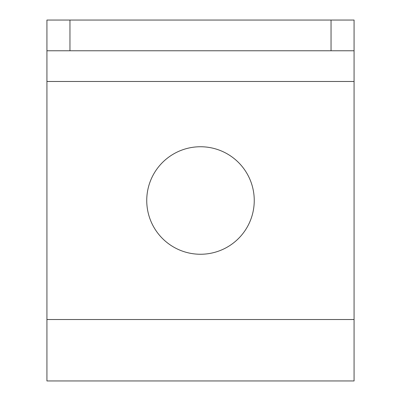 <?xml version="1.0" encoding="UTF-8"?>
<svg xmlns="http://www.w3.org/2000/svg" width="401" height="401" viewBox="0 0 401 401"><rect width="100%" height="100%" fill="white"/><g stroke="black" fill="none" stroke-linecap="round" stroke-linejoin="round"><path stroke-width="0.6" d="M331.041 50.767L354.073 50.767L354.073 20.05L46.927 20.05L46.927 50.767L331.041 50.767L331.041 20.05M254.249 200.5A53.749 53.749 0 0 1 173.623 247.051A53.749 53.749 0 0 1 173.623 153.949A53.749 53.749 0 0 1 254.249 200.5M46.927 319.522L354.073 319.522L354.073 380.95L46.927 380.95L46.927 50.767M354.073 319.522L354.073 50.767M69.959 50.767L69.959 20.05M354.073 81.478L46.927 81.478"/></g></svg>
